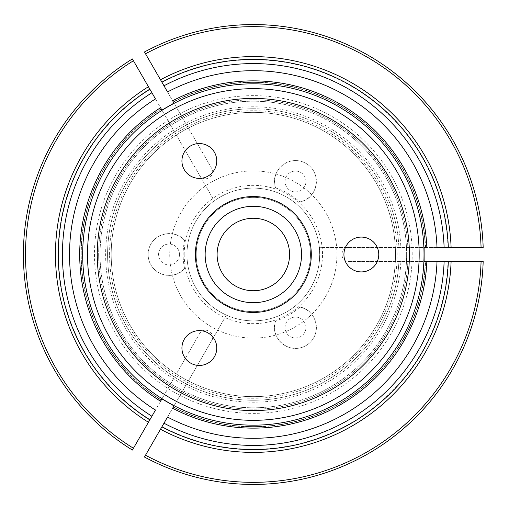 <?xml version="1.0" encoding="UTF-8"?>
<svg xmlns="http://www.w3.org/2000/svg" width="509" height="509" viewBox="0 0 509 509"><rect width="100%" height="100%" fill="white"/><g stroke="black" fill="none" stroke-linecap="round" stroke-linejoin="round"><path stroke-width="0.38" stroke-dasharray="2.54 1.91" d="M319.709 254.5A66.367 66.367 0 0 0 253.342 188.133A66.367 66.367 0 0 0 186.975 254.5A66.367 66.367 0 0 0 253.342 320.867A66.367 66.367 0 0 0 319.709 254.5M149.983 89.412A194.775 194.775 0 0 0 149.983 419.588L133.441 448.244A227.847 227.847 0 0 1 133.441 60.756L214.308 200.826L220.187 197.008L226.378 193.859L220.13 197.04L214.308 200.826L161.919 110.084M447.996 247.533A194.775 194.775 0 0 0 162.053 82.445L145.504 53.789A227.847 227.847 0 0 1 481.081 247.533L319.34 247.533L319.709 254.532L319.34 261.467L319.709 254.468L319.34 247.533L424.124 247.533M211.241 341.348L226.378 315.141L220.13 311.96L214.308 308.174L220.187 311.992L226.378 315.141L173.983 405.883L211.241 341.348C217.184 333.071 203.492 325.041 199.178 334.381L161.919 398.916M305.947 181.484A10.454 10.454 0 0 0 290.27 172.436A10.454 10.454 0 0 0 290.27 190.538A10.454 10.454 0 0 0 305.947 181.484A10.454 10.454 0 0 1 290.27 190.538A10.454 10.454 0 0 1 290.27 172.436A10.454 10.454 0 0 1 305.947 181.484M305.947 327.516A10.454 10.454 0 0 0 290.27 318.462A10.454 10.454 0 0 0 290.27 336.564A10.454 10.454 0 0 0 305.947 327.516A10.454 10.454 0 0 1 290.27 336.564A10.454 10.454 0 0 1 290.27 318.462A10.454 10.454 0 0 1 305.947 327.516M179.486 254.5A10.454 10.454 0 0 0 163.809 245.446A10.454 10.454 0 0 0 163.809 263.554A10.454 10.454 0 0 0 179.486 254.5A10.454 10.454 0 0 1 163.809 263.554A10.454 10.454 0 0 1 163.809 245.446A10.454 10.454 0 0 1 179.486 254.5M184.188 254.5A69.154 69.154 0 0 1 287.922 194.61A69.154 69.154 0 0 1 287.922 314.39A69.154 69.154 0 0 1 184.188 254.5M149.983 419.588L199.178 334.381M199.178 174.619C203.377 183.902 217.178 176.057 211.241 167.652L173.983 103.117M162.053 82.445L211.241 167.652M349.607 247.533C339.465 246.528 339.357 262.402 349.607 261.467L424.124 261.467M447.996 261.467L481.081 261.467A227.847 227.847 0 0 1 145.504 455.211L162.053 426.555A194.775 194.775 0 0 0 447.996 261.467L349.607 261.467M163.981 423.214L173.397 406.907A172.106 172.106 0 0 0 425.301 261.467A172.106 172.106 0 0 1 173.397 406.907A172.106 172.106 0 0 0 425.301 261.467L437.015 261.467M155.468 98.918L161.328 109.06A172.106 172.106 0 0 0 161.283 399.915M161.328 399.94A172.106 172.106 0 0 1 161.328 109.06A172.106 172.106 0 0 0 161.328 399.94L155.468 410.082M149.824 89.132A195.1 195.1 0 0 0 149.824 419.868A195.1 195.1 0 0 1 149.824 89.132M132.391 58.942A229.934 229.934 0 0 0 132.391 450.058A229.934 229.934 0 0 1 132.391 58.942M437.015 247.533L425.301 247.533A172.106 172.106 0 0 0 173.397 102.093A172.106 172.106 0 0 1 425.301 247.533A172.106 172.106 0 0 0 173.397 102.093L167.537 91.951M448.314 247.533A195.1 195.1 0 0 0 161.887 82.165A195.1 195.1 0 0 1 448.314 247.533M483.175 247.533A229.934 229.934 0 0 0 144.461 51.975A229.934 229.934 0 0 1 483.175 247.533M167.537 417.049L173.397 406.907M144.461 457.025A229.934 229.934 0 0 0 483.175 261.467A229.934 229.934 0 0 1 144.461 457.025M253.342 108.754A145.746 145.746 0 0 0 107.596 254.5A145.746 145.746 0 0 0 253.342 400.246A145.746 145.746 0 0 0 399.088 254.5A145.746 145.746 0 0 0 253.342 108.754M419.174 254.5A165.832 165.832 0 0 0 170.426 110.886A165.832 165.832 0 0 0 170.426 398.114A165.832 165.832 0 0 0 419.174 254.5A165.832 165.832 0 0 0 170.426 110.886A165.832 165.832 0 0 0 170.426 398.114A165.832 165.832 0 0 0 419.174 254.5A165.832 165.832 0 0 0 170.426 110.886A165.832 165.832 0 0 0 170.426 398.114A165.832 165.832 0 0 0 419.174 254.5A165.832 165.832 0 0 0 170.426 110.886A165.832 165.832 0 0 0 170.426 398.114A165.832 165.832 0 0 0 419.174 254.5M186.975 254.5A66.367 66.367 0 0 1 286.529 197.021A66.367 66.367 0 0 1 286.529 311.979A66.367 66.367 0 0 1 186.975 254.5A66.367 66.367 0 0 1 286.529 197.021A66.367 66.367 0 0 1 286.529 311.979A66.367 66.367 0 0 1 186.975 254.5M408.027 254.5A154.685 154.685 0 0 0 175.999 120.538A154.685 154.685 0 0 0 175.999 388.462A154.685 154.685 0 0 0 408.027 254.5A154.685 154.685 0 0 0 175.999 120.538A154.685 154.685 0 0 0 175.999 388.462A154.685 154.685 0 0 0 408.027 254.5M275.611 187.923A70.204 70.204 0 0 1 299.871 201.927A20.901 20.901 0 0 0 315.777 176.419A20.901 20.901 0 0 0 289.742 161.391A20.901 20.901 0 0 0 275.611 187.923C269.331 172.118 288.056 153.413 305.871 163.338C323.533 173.664 316.763 199.509 299.871 201.927M299.871 307.073A70.204 70.204 0 0 1 275.611 321.077A20.901 20.901 0 0 0 289.742 347.609A20.901 20.901 0 0 0 315.777 332.581A20.901 20.901 0 0 0 299.871 307.073C316.693 309.536 323.527 335.107 306.024 345.573C288.253 355.702 269.255 336.92 275.611 321.077M184.551 268.504A70.204 70.204 0 0 1 184.551 240.496A20.901 20.901 0 0 0 154.507 239.472A20.901 20.901 0 0 0 154.507 269.528A20.901 20.901 0 0 0 184.551 268.504C174.002 281.846 148.443 274.981 148.132 254.589C148.24 234.134 174.008 227.071 184.551 240.496M399.088 254.5A145.746 145.746 0 0 0 180.472 128.281A145.746 145.746 0 0 0 180.472 380.719A145.746 145.746 0 0 0 399.088 254.5M301.538 254.5A48.196 48.196 0 0 0 229.241 212.762A48.196 48.196 0 0 0 229.241 296.238A48.196 48.196 0 0 0 301.538 254.5M216.764 348.029A17.421 17.421 0 0 0 190.633 332.943A17.421 17.421 0 0 0 190.633 363.114A17.421 17.421 0 0 0 216.764 348.029M216.764 160.971A17.421 17.421 0 0 0 190.633 145.886A17.421 17.421 0 0 0 190.633 176.057A17.421 17.421 0 0 0 216.764 160.971M378.76 254.5A17.421 17.421 0 0 0 352.635 239.415A17.421 17.421 0 0 0 352.635 269.585A17.421 17.421 0 0 0 378.76 254.5M395.487 254.5A142.145 142.145 0 0 0 182.273 131.398A142.145 142.145 0 0 0 182.273 377.602A142.145 142.145 0 0 0 395.487 254.5A142.145 142.145 0 0 0 182.273 131.398A142.145 142.145 0 0 0 182.273 377.602A142.145 142.145 0 0 0 395.487 254.5A142.145 142.145 0 0 0 182.273 131.398A142.145 142.145 0 0 0 182.273 377.602A142.145 142.145 0 0 0 395.487 254.5A142.145 142.145 0 0 0 182.273 131.398A142.145 142.145 0 0 0 182.273 377.602A142.145 142.145 0 0 0 395.487 254.5A142.145 142.145 0 0 0 182.273 131.398A142.145 142.145 0 0 0 182.273 377.602A142.145 142.145 0 0 0 395.487 254.5M336.952 254.5A83.616 83.616 0 0 0 211.534 182.088A83.616 83.616 0 0 0 211.534 326.912A83.616 83.616 0 0 0 336.952 254.5A83.616 83.616 0 0 0 211.534 182.088A83.616 83.616 0 0 0 211.534 326.912A83.616 83.616 0 0 0 336.952 254.5M406.634 254.5A153.292 153.292 0 0 0 176.699 121.746A153.292 153.292 0 0 0 176.699 387.254A153.292 153.292 0 0 0 406.634 254.5A153.292 153.292 0 0 0 253.342 101.208A153.292 153.292 0 0 0 100.05 254.5A153.292 153.292 0 0 0 253.342 407.792A153.292 153.292 0 0 0 406.634 254.5M310.477 254.5A57.135 57.135 0 0 0 224.774 205.019A57.135 57.135 0 0 0 224.774 303.981A57.135 57.135 0 0 0 310.477 254.5A57.135 57.135 0 0 0 224.774 205.019A57.135 57.135 0 0 0 224.774 303.981A57.135 57.135 0 0 0 310.477 254.5M289.576 254.5A36.234 36.234 0 0 0 235.228 223.12A36.234 36.234 0 0 0 235.228 285.88A36.234 36.234 0 0 0 289.576 254.5M161.181 108.811A172.386 172.386 0 0 0 161.13 400.157M425.588 247.533A172.386 172.386 0 0 0 173.251 101.845M173.251 407.155A172.386 172.386 0 0 0 425.588 261.467M412.207 254.5A158.865 158.865 0 0 0 173.913 116.917A158.865 158.865 0 0 0 173.913 392.083A158.865 158.865 0 0 0 412.207 254.5M109.569 254.5A143.773 143.773 0 0 1 253.342 110.727A143.773 143.773 0 0 1 397.115 254.5A143.773 143.773 0 0 1 253.342 398.273A143.773 143.773 0 0 1 109.569 254.5M401.06 254.5A147.718 147.718 0 0 0 179.486 126.576A147.718 147.718 0 0 0 179.486 382.424A147.718 147.718 0 0 0 401.06 254.5"/><path stroke-width="0.76" d="M162.053 426.555L167.537 417.049A183.806 183.806 0 0 0 437.015 261.467L451.101 261.467A197.886 197.886 0 0 1 160.494 429.252L145.504 455.211A227.847 227.847 0 0 0 481.081 261.467L451.101 261.467M172.627 408.237L173.983 405.883L172.627 408.237A173.639 173.639 0 0 0 426.841 261.467L424.124 261.467L424.124 247.533L426.841 247.533A173.639 173.639 0 0 0 172.627 100.763L173.983 103.117L161.919 110.084L160.558 107.73A173.639 173.639 0 0 0 160.462 401.213A173.639 173.639 0 0 0 160.558 401.27L161.328 399.94A172.106 172.106 0 0 1 161.283 399.915M162.053 398.706A170.674 170.674 0 0 0 424.016 254.5A170.674 170.674 0 0 0 171.037 104.981A170.674 170.674 0 0 0 162.053 398.706M160.462 401.213L161.919 398.916L173.983 405.883M161.328 109.06L160.558 107.73M148.424 86.715L155.468 98.918A183.806 183.806 0 0 0 155.468 410.082L148.424 422.285A197.886 197.886 0 0 1 148.424 86.715L133.441 60.756A227.847 227.847 0 0 0 133.441 448.244L148.424 422.285M132.391 450.058A229.934 229.934 0 0 1 132.391 58.942L133.441 60.756L132.391 58.942A229.934 229.934 0 0 0 132.391 450.058L133.441 448.244L132.391 450.058M149.824 89.132A195.1 195.1 0 0 0 149.824 419.868A195.1 195.1 0 0 1 149.824 89.132M173.397 102.093L172.627 100.763M425.301 247.533L426.841 247.533M451.101 247.533L437.015 247.533A183.806 183.806 0 0 0 167.537 91.951L160.494 79.748A197.886 197.886 0 0 1 451.101 247.533L481.081 247.533A227.847 227.847 0 0 0 145.504 53.789L160.494 79.748M144.461 51.975A229.934 229.934 0 0 1 483.175 247.533L481.081 247.533L483.175 247.533A229.934 229.934 0 0 0 144.461 51.975L145.504 53.789L144.461 51.975M448.314 247.533A195.1 195.1 0 0 0 161.887 82.165A195.1 195.1 0 0 1 448.314 247.533M425.301 261.467L426.841 261.467M444.128 261.467A190.913 190.913 0 0 1 163.981 423.214L161.887 426.835A195.1 195.1 0 0 0 448.314 261.467A195.1 195.1 0 0 1 161.887 426.835L160.494 429.252M144.461 457.025L145.504 455.211L144.461 457.025A229.934 229.934 0 0 0 483.175 261.467L481.081 261.467L483.175 261.467A229.934 229.934 0 0 1 144.461 457.025M161.919 398.916L160.558 401.27M205.146 254.5A48.196 48.196 0 0 1 253.342 206.304A48.196 48.196 0 0 1 301.538 254.5A48.196 48.196 0 0 1 253.342 302.696A48.196 48.196 0 0 1 205.146 254.5M87.51 254.5A165.832 165.832 0 0 1 253.342 88.668A165.832 165.832 0 0 1 419.174 254.5A165.832 165.832 0 0 1 253.342 420.332A165.832 165.832 0 0 1 87.51 254.5M195.392 254.5A57.95 57.95 0 0 1 282.317 204.313A57.95 57.95 0 0 1 282.317 304.687A57.95 57.95 0 0 1 195.392 254.5M216.764 348.029A17.421 17.421 0 0 1 190.633 363.114A17.421 17.421 0 0 1 190.633 332.943A17.421 17.421 0 0 1 216.764 348.029M216.764 160.971A17.421 17.421 0 0 1 190.633 176.057A17.421 17.421 0 0 1 190.633 145.886A17.421 17.421 0 0 1 216.764 160.971M378.76 254.5A17.421 17.421 0 0 1 352.635 269.585A17.421 17.421 0 0 1 352.635 239.415A17.421 17.421 0 0 1 378.76 254.5M97.264 254.5A156.078 156.078 0 0 1 331.378 119.335A156.078 156.078 0 0 1 331.378 389.665A156.078 156.078 0 0 1 97.264 254.5M289.576 254.5A36.234 36.234 0 0 0 235.228 223.12A36.234 36.234 0 0 0 235.228 285.88A36.234 36.234 0 0 0 289.576 254.5M151.911 92.759A190.913 190.913 0 0 0 151.911 416.241M444.128 247.533A190.913 190.913 0 0 0 163.981 85.786M161.887 426.835A195.1 195.1 0 0 0 448.314 261.467A195.1 195.1 0 0 1 161.887 426.835"/></g></svg>
